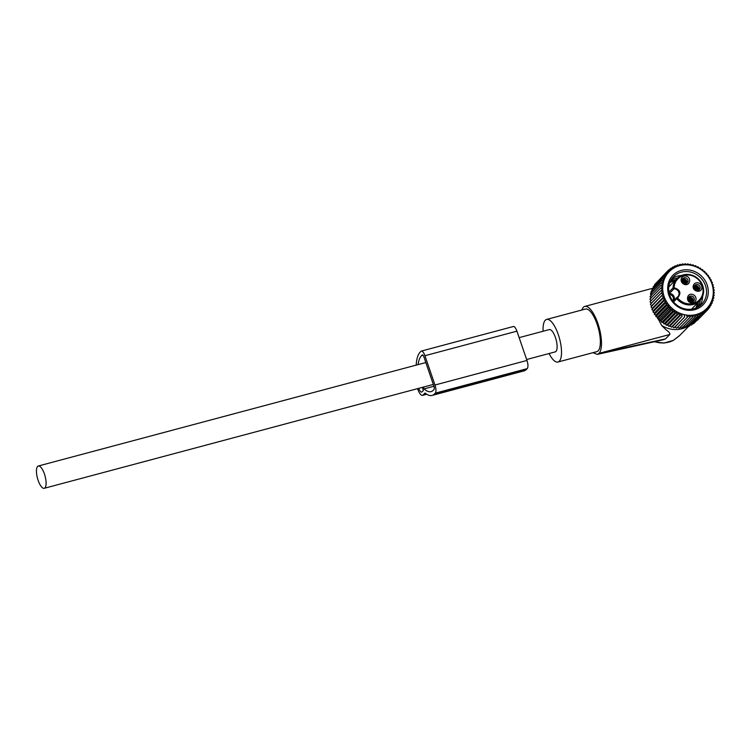 <?xml version="1.0" encoding="UTF-8"?>
<svg xmlns="http://www.w3.org/2000/svg" width="752" height="752" viewBox="0 0 752 752"><rect width="100%" height="100%" fill="white"/><g stroke="black" fill="none" stroke-linecap="round" stroke-linejoin="round"><path stroke-width="1.13" d="M688.249 325.964A25.888 23.848 -135.6 0 1 687.572 326.377M686.52 326.96A25.888 23.848 -135.6 0 1 661.638 325.437L658.179 318.848M592.961 352.679L597.314 354.399L663.659 339.65L665.473 338.908L669.825 334.471C670.154 333.268 668.942 331.754 666.178 329.931L661.638 325.437M673.143 340.468A4.503 1.683 62.3 0 0 673.341 340.402A4.503 1.683 62.3 0 0 673.51 340.28L679.846 335.326M669.825 334.471L599.006 353.374A24.76 8.46 -104.9 0 0 601.28 347.255A24.76 8.46 -104.9 0 0 596.618 320.108A24.76 8.46 -104.9 0 0 584.746 306.431A24.76 8.46 -104.9 0 0 583.251 307.342L581.663 310.078M651.185 291.635L650.687 293.741M650.8 294.822L650.884 295.677M652.172 289.774L651.364 291.231M599.006 353.374L665.473 338.908M597.314 354.399L598.93 353.449M549.073 353.525A22.043 7.529 -104.9 0 0 557.975 362.022L596.815 351.654A22.043 7.529 -104.9 0 0 600.162 345.403A22.043 7.529 -104.9 0 0 596.016 321.236A22.043 7.529 -104.9 0 0 585.441 309.063L546.61 319.431A22.043 7.529 -104.9 0 0 543.254 325.682A22.043 7.529 -104.9 0 0 543.113 331.237M557.975 362.022A22.043 7.529 -104.9 0 0 561.33 355.771A22.043 7.529 -104.9 0 0 557.176 331.604A22.043 7.529 -104.9 0 0 546.61 319.431M650.64 293.299A25.888 23.848 -135.6 0 1 651.27 291.955M670.145 281.68A19.42 17.888 -135.6 0 1 675.681 279.904M698.382 302.163A19.42 17.888 -135.6 0 1 696.709 307.728M676.979 297.425A4.785 4.409 44.4 0 0 673.961 288.806L673.961 288.806A0.846 0.78 -135.6 0 1 673.059 287.903L674.102 287.762A15.059 13.865 -135.6 0 1 684.386 275.307A15.059 13.865 -135.6 0 1 700.347 282.009A15.059 13.865 -135.6 0 1 697.527 301.514A15.059 13.865 -135.6 0 1 677.59 297.933L673.529 301.928M669.205 293.487L669.083 294.549M684.743 284.491C690.214 286.098 691.708 277.187 686.153 276.097A4.503 4.145 -135.6 0 0 681.171 279.246A4.503 4.145 -135.6 0 0 684.743 284.491M693.25 286.014C692.075 291.362 701.155 293.59 701.795 288.11A4.503 4.145 -135.6 0 0 698.223 282.865A4.503 4.145 -135.6 0 0 693.25 286.014M692.413 294.408C686.943 292.791 685.457 301.702 691.013 302.802A4.503 4.145 -135.6 0 0 695.995 299.653A4.503 4.145 -135.6 0 0 692.413 294.408M684.583 283.57A3.093 2.848 44.4 0 0 687.873 279.932A3.093 2.848 44.4 0 0 685.542 277.798A3.093 2.848 -135.6 0 0 682.252 281.436A3.093 2.848 -135.6 0 0 684.583 283.57M694.199 286.728A3.093 2.848 44.4 0 0 699.351 289.614A3.093 2.848 44.4 0 0 700.084 288.176A3.093 2.848 -135.6 0 0 694.933 285.281A3.093 2.848 -135.6 0 0 694.199 286.728M691.812 296.109A3.093 2.848 44.4 0 0 688.522 299.747A3.093 2.848 44.4 0 0 690.853 301.881A3.093 2.848 -135.6 0 0 694.143 298.243A3.093 2.848 -135.6 0 0 691.812 296.109M685.927 283.589A3.91 3.657 41.5 0 0 682.402 279.18A3.093 2.848 -135.6 0 1 686.604 283.344M698.006 290.357A3.91 3.657 41.5 0 0 694.481 285.948A3.093 2.848 -135.6 0 1 698.683 290.112M688.644 297.501A3.093 2.848 -135.6 0 1 692.874 301.655M686.238 283.504A4.221 3.939 41.5 0 0 682.91 278.983M698.317 290.272A4.221 3.939 41.5 0 0 694.989 285.751M692.507 301.815A4.221 3.939 41.5 0 0 689.18 297.294M692.197 301.9A3.91 3.657 41.5 0 0 688.672 297.491M663.151 322.467L674.676 310.717L672.485 311.394L661.722 322.373L663.151 322.467L663.969 323.915L674.732 312.935L674.676 310.717M661.074 320.897L672.598 309.147L670.37 309.645L659.617 320.625L661.074 320.897L661.722 322.373M672.598 309.147L672.485 311.394M677.486 327.317L689.011 315.558L690.007 317.316L679.244 328.286L677.486 327.317L676.612 328.182L674.986 327.092L673.98 327.825L672.495 326.631L671.376 327.214L670.041 325.926L668.819 326.349L667.654 324.996L666.347 325.249L665.351 323.839L676.875 312.08L674.732 312.935M676.875 312.08L677.11 314.27L666.347 325.249M667.654 324.996L679.178 313.236L677.11 314.27M679.178 313.236L679.582 315.37L668.819 326.349M670.041 325.926L681.566 314.167L679.582 315.37M681.566 314.167L682.139 316.235L671.376 327.214M672.495 326.631L682.139 316.235M684.019 314.872L684.743 316.846L673.98 327.825M674.986 327.092L684.743 316.846M686.51 315.332L687.375 317.212L676.612 328.182M689.011 315.558L687.375 317.212M713.413 291.118L714.287 290.244L713.422 291.127L714.4 292.876L713.394 293.609L714.25 295.48L713.131 296.062L713.845 298.036L712.623 298.459L713.197 300.527L711.881 300.781L712.285 302.915L710.913 302.99L711.148 305.18L709.719 305.086L709.775 307.314L708.318 307.032L708.196 309.279L706.711 308.818L706.41 311.065L704.934 310.416L704.445 312.653L702.988 311.826L702.321 314.026L700.902 313.029L700.046 315.173L698.683 314.007L697.659 316.084L696.361 314.75L695.177 316.752L693.964 315.267L692.611 317.156L691.502 315.53L690.007 317.316M713.253 290.817A26.292 24.224 -135.6 0 1 689.293 315.304A26.292 24.224 -135.6 0 1 662.719 289.294A26.292 24.224 -135.6 0 1 686.679 264.807A26.292 24.224 -135.6 0 1 713.253 290.817M714.287 290.244L713.178 288.618L713.921 287.621L712.708 286.136L713.291 285.017L711.994 283.692L712.426 282.47L711.054 281.304L711.307 280.007L709.888 279.001L709.973 277.638L708.516 276.811L708.412 275.392L706.936 274.753L706.654 273.296L705.179 272.835L704.718 271.359L703.252 271.087L702.612 269.611L701.184 269.517L700.356 268.069L698.984 268.144L697.988 266.734L696.681 266.988L695.506 265.635L694.284 266.058L692.959 264.77L691.831 265.353L690.355 264.159L689.349 264.892L687.723 263.802L686.839 264.666L685.091 263.698L684.348 264.695L682.478 263.849L681.895 264.967L679.921 264.262L679.488 265.475L677.43 264.92L677.176 266.227L675.042 265.832L674.958 267.204L672.767 266.979L672.871 268.398L670.643 268.361L670.925 269.808L668.678 269.949L669.139 271.416L666.902 271.735L667.541 273.202L665.313 273.7L666.14 275.147L663.941 275.824L664.947 277.234L662.803 278.099L663.969 279.453L661.901 280.487L663.226 281.765L661.243 282.968L662.728 284.171L660.839 285.525L662.465 286.625L660.688 288.138L662.446 289.116L650.048 301.74L651.147 303.366L650.414 304.363L651.627 305.848L651.035 306.966L652.332 308.292L651.909 309.514L653.281 310.679L653.018 311.977L654.447 312.982L654.362 314.345L655.819 315.173L655.913 316.592L657.398 317.231L657.671 318.688L659.156 319.149L670.681 307.399L668.434 307.709L657.671 318.688M651.147 303.366L662.672 291.607L660.801 290.761M662.672 291.607L650.414 304.363M651.627 305.848L663.151 294.098L661.177 293.393M663.151 294.098L651.035 306.966M652.332 308.292L663.856 296.542L661.798 295.987M663.856 296.542L662.672 298.535L651.909 309.514M653.281 310.679L664.806 298.92L662.672 298.535M664.806 298.92L663.781 301.007L653.018 311.977M654.447 312.982L665.971 301.223L663.781 301.007M665.971 301.223L665.125 303.376L654.362 314.345M655.819 315.173L667.344 303.413L665.125 303.376M667.344 303.413L666.676 305.613L655.913 316.592M657.398 317.231L668.923 305.481L666.676 305.613M668.923 305.481L668.434 307.709M670.681 307.399L670.37 309.645M659.156 319.149L659.617 320.625M697.395 320.258L708.196 309.279M695.215 322.063L706.41 311.065M692.921 323.614L693.682 323.623L704.445 312.653M690.515 324.902L691.558 325.005L702.321 314.026M687.159 325.757L689.293 326.152L700.046 315.173M684.837 326.509L686.905 327.064L697.659 316.084M682.44 327.017L684.414 327.722L695.177 316.752M679.977 327.289L681.857 328.135L692.611 317.156M665.351 323.839L663.969 323.915M709.775 307.314L708.215 308.903M711.148 305.18L709.756 306.6M712.285 302.915L711.044 304.184M713.197 300.527L712.059 301.684M713.845 298.036L712.802 299.099M714.25 295.48L713.281 296.467M714.4 292.876L713.488 293.806M708.262 290.667A21.103 19.439 44.4 0 0 686.933 269.789A21.103 19.439 44.4 0 0 667.71 289.445A21.103 19.439 44.4 0 0 689.039 310.322A21.103 19.439 44.4 0 0 708.262 290.667M650.941 298.375L650.076 296.504L660.839 285.525M651.204 295.921L650.48 293.947L661.243 282.968M651.702 293.524L651.138 291.456L661.901 280.487M652.445 291.203L652.04 289.069L662.803 278.099M653.291 287.8L653.187 286.803L663.941 275.824M654.569 285.384L654.55 284.67L665.313 273.7M656.12 283.081L666.902 271.735M650.922 300.866L649.935 299.108L660.688 288.138M685.091 263.698L684.179 264.619M682.478 263.849L681.519 264.826M679.921 264.262L678.887 265.315M677.43 264.92L676.311 266.067M675.042 265.832L673.811 267.082M672.767 266.979L671.414 268.37M670.643 268.361L669.111 269.921M668.678 269.949L666.939 271.726M706.532 291.015A19.693 18.142 44.4 0 0 693.946 273.192A19.693 18.142 44.4 0 0 673.538 276.661A19.693 18.142 44.4 0 0 668.678 289.877A19.693 18.142 44.4 0 0 681.256 307.7A19.693 18.142 44.4 0 0 701.672 304.231A19.693 18.142 44.4 0 0 706.532 291.015M681.472 275.514A19.693 18.142 44.4 0 0 671.752 278.813M699.548 306.064A19.693 18.142 44.4 0 0 702.65 296.279M698.119 306.995A19.693 18.142 44.4 0 0 700.225 300.255M677.543 278.024A19.693 18.142 44.4 0 0 670.85 280.261M416.176 365.124A40.805 13.94 75.1 0 1 420.18 352.096L420.951 351.316A6.749 2.303 75.1 0 1 421.355 351.071A6.749 2.303 75.1 0 1 424.936 355.715L434.966 385.015A6.749 2.303 75.1 0 1 435.276 393.164L434.515 393.945A40.805 13.94 75.1 0 1 432.052 395.439A40.805 13.94 75.1 0 1 425.059 393.005L423.085 395.016A9.005 3.074 75.1 0 1 422.539 395.345A9.005 3.074 75.1 0 1 417.764 389.151L417.595 388.634M423.47 387.064L424.09 388.887L433.942 386.255M418.093 364.617A36.867 12.596 75.1 0 1 421.44 355.762L423.113 355.311M424.09 388.887A36.867 12.596 75.1 0 0 431.037 391.642A36.867 12.596 75.1 0 0 433.255 390.288L434.026 389.508A2.811 0.959 75.1 0 0 433.895 386.105L423.865 356.815A2.811 0.959 75.1 0 0 422.37 354.878A2.811 0.959 75.1 0 0 422.201 354.982L421.44 355.762M422.333 387.365L423.395 390.467L422.013 391.877A5.631 1.927 75.1 0 1 421.675 392.083A5.631 1.927 75.1 0 1 418.732 388.323M512.93 326.763C514.058 325.795 515.393 327.261 516.925 331.162L526.955 360.452C528.177 364.184 528.28 366.901 527.265 368.612L526.494 369.392A40.805 13.94 75.1 0 1 524.031 370.886L432.052 395.439M513.287 326.528L421.355 351.071M526.635 359.522L555.267 351.87A11.534 3.939 -104.9 0 0 555.963 351.447A11.534 3.939 -104.9 0 0 555.784 338.607A11.534 3.939 -104.9 0 0 549.317 329.583L519.143 337.639M37.6 466.437A11.534 3.939 -104.9 0 0 37.779 479.278A11.534 3.939 -104.9 0 0 44.246 488.302A11.534 3.939 -104.9 0 0 44.941 487.879A11.534 3.939 -104.9 0 0 44.763 475.038A11.534 3.939 -104.9 0 0 38.296 466.014A11.534 3.939 -104.9 0 0 37.6 466.437M673.51 340.28A25.888 23.848 -135.6 0 1 654.616 341.662M668.923 292.124L673.059 287.903A15.895 14.645 -135.6 0 1 676.997 278.55A15.895 14.645 -135.6 0 1 700.779 281.821A15.895 14.645 -135.6 0 1 699.708 300.809A15.895 14.645 -135.6 0 1 676.744 298.647A0.846 0.78 44.4 0 1 676.753 297.576L676.753 297.576A0.846 0.78 44.4 0 1 676.922 297.454L676.95 297.435A0.846 0.846 0 0 0 676.753 297.576L673.059 301.345M677.843 296.749L676.95 297.435L677.59 297.933C681.538 293.177 680.372 289.793 674.102 287.762L673.961 288.806L669.355 293.496A4.785 4.409 44.4 0 1 673.971 300.415M669.496 294.549A3.939 3.628 -135.6 0 1 672.655 300.809M685.063 283.645A3.365 3.14 41.5 0 0 682.102 280.12M684.405 283.523A3.093 2.886 41.5 0 0 682.12 280.891M697.142 290.413A3.365 3.14 41.5 0 0 694.181 286.888M696.484 290.291A3.093 2.886 41.5 0 0 694.199 287.659M691.332 301.956A3.365 3.14 41.5 0 0 688.371 298.431M690.674 301.834A3.093 2.886 41.5 0 0 688.39 299.193M434.966 385.015L526.955 360.452M435.276 393.164L527.265 368.612M424.936 355.715L516.925 331.162M423.085 395.016L426.506 394.104M434.515 393.945L526.494 369.392M688.917 326.086L679.394 335.796L673.341 340.402L663.96 343.053L654.08 341.784M652.849 288.251L584.746 306.431M668.754 286.963L676.997 278.55C685.345 272.168 693.288 273.239 700.817 281.765C704.944 288.74 704.577 295.085 699.708 300.809L691.455 309.222M695.797 308.123L698.063 302.483M669.769 282.602L675.362 280.223M422.539 395.345L426.713 394.236M433.321 384.432L44.246 488.302M425.829 362.549L38.296 466.014"/></g></svg>

